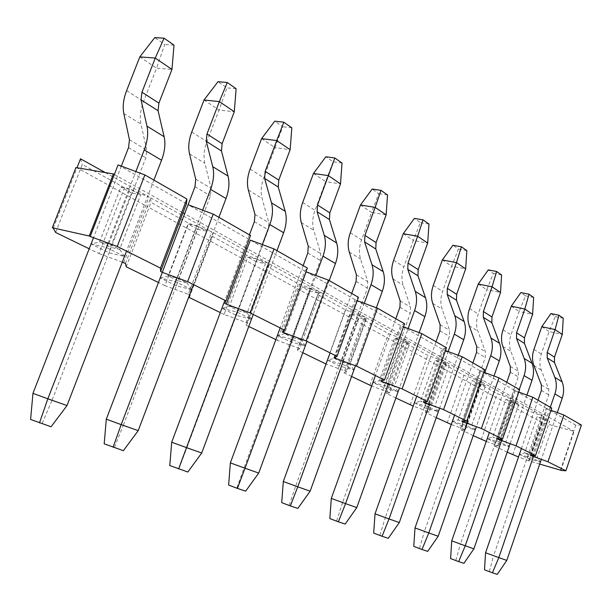 <?xml version="1.0" encoding="UTF-8"?>
<svg xmlns="http://www.w3.org/2000/svg" width="612" height="612" viewBox="0 0 612 612"><rect width="100%" height="100%" fill="white"/><g stroke="black" fill="none" stroke-linecap="round" stroke-linejoin="round"><path stroke-width="0.46" stroke-dasharray="3.06 2.29" d="M153.903 180.096L126.531 251.111M67.006 405.557L52.127 400.08L145.863 157.827L146.75 150.055L140.959 124.045C139.559 117.275 140.439 109.732 143.598 101.424L156.55 68.131L171.972 69.416M121.321 166.127L93.491 237.701M108.148 243.109L135.864 171.559M30.6 419.45L51.079 426.763M42.205 423.29L52.127 400.08L32.964 393.332M139.804 56.893L156.55 68.131L164.712 44.546L154.76 37.615M174.007 45.143L164.712 44.546M218.897 217.337L193.461 284.572M138.213 430.634L123.349 425.172L210.452 195.809L211.155 188.389L204.836 163.297C203.299 156.764 203.995 149.55 206.933 141.655L219.012 110.053L234.289 111.736M188.114 204.729L162.325 272.332M176.998 277.741L202.679 210.161M104.185 443.83L123.379 450.684M114.498 447.242L123.349 425.172L106.304 419.166M204.033 100.001L219.012 110.053L226.914 87.868L218.017 81.671M236.125 88.725L226.914 87.868M276.984 250.629L253.246 314.461M201.723 452.995L186.951 447.579L268.263 229.814L268.813 222.714L262.112 198.495C260.467 192.183 261.018 185.268 263.764 177.763L275.063 147.676L290.149 149.672M249.444 234.847L224.902 300.293M238.412 308.601L262.326 244.578M169.784 465.556L187.846 472.013M179.01 468.616L186.951 447.579L171.697 442.208M261.599 138.633L275.063 147.676L282.729 126.738L274.727 121.168M291.817 127.801L282.729 126.738M329.21 280.556L306.964 341.32M258.715 473.061L244.104 467.713L320.313 260.429L320.742 253.62L313.757 230.227C312.036 224.13 312.464 217.497 315.042 210.329L325.653 181.626L340.509 183.868M303.162 265.623L280.174 327.925M293.531 336.279L315.884 275.454M228.628 485.048L245.68 491.145M236.936 487.802L244.104 467.713L230.364 462.871M313.474 173.456L325.653 181.626L333.089 161.813L325.852 156.771M342.032 163.037L333.089 161.813M376.365 307.798L355.457 365.708M310.154 491.168L295.734 485.905L367.43 288.137L367.743 281.604L360.56 258.991C358.785 253.1 359.114 246.72 361.539 239.866L371.545 212.425L386.141 214.858M351.716 293.446L330.098 352.879M343.271 361.233L364.255 303.307M281.711 502.636L297.86 508.411M289.231 505.129L295.734 485.905L283.302 481.522M360.476 204.997L371.545 212.425L378.752 193.614L372.173 189.031M387.541 194.96L378.752 193.614M419.166 332.637L399.46 387.916M356.796 507.593L342.605 502.414L410.269 313.336L410.499 307.056L403.178 285.184C401.365 279.477 401.602 273.342 403.897 266.778L413.36 240.485L427.681 243.071M395.811 318.714L375.416 375.538M388.383 383.854L408.15 328.56M329.837 518.578L345.176 524.063M336.677 520.843L342.605 502.414L331.299 498.428M403.254 233.708L413.36 240.485L420.345 222.584L414.347 218.407M428.974 224.03L420.345 222.584M458.227 355.281L439.6 408.158M399.299 522.564L385.346 517.469L449.399 336.348L449.552 330.304L442.147 309.129C440.303 303.606 440.472 297.692 442.644 291.388L451.61 266.166L465.663 268.859M436.042 341.771L416.741 396.201M429.479 404.448L448.168 351.563M373.68 533.106L388.276 538.331M379.914 535.171L385.346 517.469L375.018 513.835M442.354 259.955L451.61 266.166L458.396 249.084L452.895 245.259M466.857 250.614L458.396 249.084M494.014 376.005L476.358 426.679M438.184 536.25L424.483 531.262L485.278 357.454L485.37 351.625L477.911 331.107C476.059 325.752 476.159 320.045 478.217 313.994L486.747 289.744L500.517 292.528M472.892 362.885L454.571 415.112M467.086 423.282L484.788 372.601M413.773 546.386L427.704 551.374M419.495 548.283L424.483 531.262L415.012 527.927M478.232 284.029L486.747 289.744L493.333 273.419L488.277 269.9M501.618 275.01L493.333 273.419M526.932 395.046L510.156 443.692M473.895 548.826L460.453 543.93L518.288 376.87L518.326 371.239L510.859 351.349C508.993 346.163 509.046 340.647 511.005 334.818L519.129 311.477L532.616 314.331M506.767 382.301L489.348 432.5M501.618 440.571L519.29 389.469M450.585 558.58L463.904 563.346M455.848 560.324L460.453 543.93L451.733 540.863M511.272 306.207L519.129 311.477L525.532 295.841L520.866 292.59M533.649 297.478L525.532 295.841M557.303 412.603L541.322 459.375M506.805 560.416L493.616 555.62L548.773 394.801L548.765 389.362L541.299 370.061C539.44 365.02 539.44 359.688 541.306 354.073L549.071 331.574L562.275 334.473M538.017 400.202L521.409 448.527M533.442 456.491L550.31 407.248M484.497 569.818L497.258 574.385M489.355 571.424L493.616 555.62L485.568 552.781M541.796 326.693L549.071 331.574L555.291 316.572L550.968 313.558M563.239 318.24L555.291 316.572M539.715 464.087L529.074 460.905L542.186 422.624L574.094 431.383L560.883 470.276M529.074 460.905L528.699 460.721L541.827 422.425L542.186 422.624M543.854 416.504L541.827 422.425L512.389 406.322L514.516 400.187L509.781 400.608L527.957 410.652L543.854 416.504L514.516 400.187M528.699 460.721L518.502 456.988M512.734 454.884L527.957 410.652M507.218 452.199L494.121 445.827L509.781 400.608M494.121 445.827L498.658 446.026L512.389 406.322L479.77 388.482L482.004 382.102L477.536 382.798L497.189 393.654L513.736 399.751L497.862 445.635L486.257 441.397M498.658 446.026L497.862 445.635M481.231 439.554L497.189 393.654M473.229 435.66L461.111 429.769L477.536 382.798M461.111 429.769L465.365 429.746L479.77 388.482L444.381 369.12L446.729 362.488L442.598 363.497L463.904 375.271L481.154 381.636L464.493 429.318L451.289 424.483M465.365 429.746L464.493 429.318M447.15 422.976L463.904 375.271M436.249 417.667L425.332 412.358L442.598 363.497M425.332 412.358L429.219 412.067L444.381 369.12L405.855 348.044L408.326 341.129L404.601 342.513L427.788 355.32L445.804 361.975L428.278 411.608L413.23 406.1M429.219 412.067L428.278 411.608M410.162 404.976L427.788 355.32M395.857 398.014L386.409 393.417L404.601 342.513M386.409 393.417L389.867 392.82L405.855 348.044L363.75 325.018L366.366 317.789L363.145 319.609L388.459 333.601L407.324 340.57L388.834 392.323L371.652 386.019M389.867 392.82L388.834 392.323M369.87 385.369L388.459 333.601M351.571 376.464L343.921 372.739L363.145 319.609M343.921 372.739L346.836 371.782L363.75 325.018L317.544 299.742L320.321 292.184L317.72 294.525L345.482 309.856L365.265 317.177L345.711 371.232L326.043 364.018M346.836 371.782L345.711 371.232M325.813 363.926L345.482 309.856M302.787 352.726L297.34 350.079L317.72 294.525M297.34 350.079L299.605 348.679L317.544 299.742L266.618 271.881L269.563 263.956L267.735 266.909L298.312 283.8L319.112 291.511L298.365 348.075L277.435 340.387L298.312 283.8M299.605 348.679L298.365 348.075M277.435 340.387L275.851 339.622M248.786 326.448L246.062 325.125L267.735 266.909M246.062 325.125L247.516 323.205L266.618 271.881L210.191 241.013L213.343 232.682L212.456 236.377L246.299 255.074L268.232 263.214L246.146 322.539L224.076 314.423L246.299 255.074M247.516 323.205L246.146 322.539M224.076 314.423L220.297 312.587M189.33 297.524L212.456 236.377M189.781 294.969L210.191 241.013L147.331 206.627L150.713 197.852L151.011 202.434L188.672 223.242L211.859 231.856L188.259 294.227L164.911 285.636L188.672 223.242M189.567 294.869L188.259 294.227M164.911 285.636L158.447 282.492M126.233 266.817L151.011 202.434M125.429 263.504L147.331 206.627L77.005 167.757M123.723 262.67L149.053 196.926L124.465 187.777L98.96 253.544L89.176 248.786M122.285 262.135L98.96 253.544M55.616 232.453L82.299 164.483L124.465 187.777M53.259 228.207L76.875 168.086L75.942 167.573M80.516 158.814L82.299 164.483M224.841 303.414L250.53 235.467M245.848 247.959L184.64 213.756M282.308 331.972L304.768 271.062L307.377 268.041M303.009 279.906L247.141 248.686M334.007 357.668L355.075 299.666L358.456 297.31M335.728 356.918L353.453 308.088L303.085 279.944M357.224 300.699L356.268 300.339L353.453 308.088L397.945 332.951L400.6 325.546L404.593 323.748M380.763 380.909L397.945 332.951L439.493 356.169L441.994 349.085L446.477 347.746M382.194 380.572L401.686 326.165L403.492 326.831M423.259 402.03L439.493 356.169L477.421 377.367L479.8 370.574L484.666 369.633M424.498 401.893L442.981 349.643L445.482 350.569M462.052 421.316L477.421 377.367L512.198 396.798L514.455 390.28L519.634 389.668M463.146 421.278L480.703 371.086L483.763 372.218M497.594 438.988L512.198 396.798L544.198 414.676L546.348 408.411L551.764 408.082M498.589 439.011L515.289 390.754L518.808 392.055M530.298 455.236L544.198 414.676L573.735 431.185L575.785 425.149L581.4 425.065M531.193 455.297L547.113 408.847L551.014 410.285M560.47 470.238L573.735 431.185L574.094 431.383M487.274 438.605L500.861 442.598L509.123 446.676L495.605 442.698L487.274 438.605L492.759 437.06L505.849 399.307L513.996 401.472L518.869 404.18L505.841 441.91L500.868 439.424L513.996 401.472M414.446 402.826L428.576 406.842L438.36 411.677L424.3 407.668L414.446 402.826L420.459 401.166L434.964 360.223L443.44 362.38L428.897 403.545L420.459 401.166L426.373 404.104L440.762 363.421L434.964 360.223M327.519 360.116L342.169 364.102L353.935 369.923L339.362 365.938L327.519 360.116L334.183 358.334L350.424 313.619L359.229 315.708L342.927 360.69L334.183 358.334L341.297 361.868L357.393 317.46L350.424 313.619M221.972 308.264L237.043 312.105L251.463 319.242L236.469 315.387L221.972 308.264L229.439 306.337L247.875 257.086L256.956 259.029L238.443 308.609L229.439 306.337L238.145 310.659L256.397 261.783L247.875 257.086M91.111 243.966L106.389 247.485L124.481 256.436L109.257 252.886L91.111 243.966L99.595 241.87L120.87 187.065L130.111 188.725L140.768 194.639L131.534 192.948L110.504 247.286L119.631 249.382L140.768 194.639M191.556 289.621L176.409 285.88L160.245 277.932L175.46 281.65L191.556 289.606M277.427 335.506L292.307 339.438L305.296 345.864L290.493 341.924L277.427 335.506L284.473 333.655L301.739 286.783L310.697 288.81L293.355 335.98L284.473 333.655L292.322 337.549L309.427 291.021L301.739 286.783M372.983 382.454L387.388 386.47L398.091 391.764L383.762 387.748L372.983 382.454L379.31 380.74L394.633 337.992L403.285 340.119L387.909 383.112L379.31 380.74L385.782 383.953L400.975 341.488L394.633 337.992M452.398 421.469L466.26 425.478L475.233 429.915L461.44 425.914L452.398 421.469L458.136 419.87L471.898 380.588L480.206 382.752L485.507 385.69L471.814 424.942L466.405 422.249L480.206 382.752M519.435 454.41L532.746 458.365L540.373 462.137L527.131 458.189L519.435 454.41L524.691 452.911L537.168 416.573L545.139 418.738L532.631 455.259L524.691 452.911L529.303 455.206L541.697 419.067L537.168 416.573M466.26 425.478L466.405 422.249L458.136 419.87L463.567 422.571L477.215 383.525L471.898 380.588M485.507 385.69L477.215 383.525M461.44 425.914L463.567 422.571L471.814 424.942L475.233 429.922M527.131 458.189L529.303 455.206L537.221 457.554L549.645 421.232L541.697 419.067M545.139 418.738L549.645 421.232M540.373 462.137L537.221 457.554L532.631 455.259L532.746 458.365M500.861 442.598L500.868 439.424L492.759 437.06L497.755 439.546L510.752 402.007L505.849 399.307M518.869 404.18L510.752 402.007M495.605 442.698L497.755 439.546L505.841 441.91L509.123 446.676M424.3 407.668L426.373 404.104L434.788 406.483L449.216 365.578L440.762 363.421M443.44 362.38L449.216 365.578M438.368 411.685L434.788 406.483L428.897 403.545L428.576 406.842M383.762 387.748L385.782 383.953L394.358 386.333L409.596 343.623L400.975 341.488M403.285 340.119L409.596 343.623M398.098 391.764L394.358 386.333L387.909 383.112L387.388 386.47M290.493 341.924L292.322 337.549L301.18 339.882L318.362 293.056L309.427 291.021M310.697 288.81L318.362 293.056M305.319 345.879L301.18 339.882L293.355 335.98L292.307 339.438M236.469 315.387L238.145 310.659L247.133 312.939L265.463 263.741L256.397 261.783M256.956 259.029L265.463 263.741M251.494 319.257L247.133 312.939L238.443 308.609L237.043 312.105M339.362 365.938L341.297 361.868L350.018 364.224L366.175 319.556L357.393 317.46M359.229 315.708L366.175 319.556M353.95 369.931L350.018 364.224L342.927 360.69L342.169 364.102M124.534 256.459L119.631 249.382L108.729 243.943L130.111 188.725M106.389 247.485L108.729 243.943L99.595 241.87L110.504 247.286L109.257 252.886M131.534 192.948L120.87 187.065M191.594 289.629L186.981 282.951L206.619 231.129L197.447 229.286L177.901 280.747L186.981 282.951L177.273 278.116L197.125 225.866L206.619 231.129M175.46 281.65L177.273 278.116L168.185 275.928L187.945 224.046L197.125 225.866M197.447 229.286L187.945 224.046M160.245 277.932L168.185 275.928L177.901 280.747L176.409 285.88M304.768 271.062L250.354 240.126M355.075 299.666L306.084 271.812M400.6 325.546L356.268 300.339M441.994 349.085L401.686 326.165M479.8 370.574L442.981 349.643M514.455 390.28L480.703 371.086M546.348 408.411L515.289 390.754M575.785 425.149L547.113 408.847M482.004 382.102L513.736 399.751M446.729 362.488L481.154 381.636M408.326 341.129L445.804 361.975M366.366 317.789L407.324 340.57M320.321 292.184L365.265 317.177M269.563 263.956L319.112 291.511M213.343 232.682L268.232 263.214M150.713 197.852L211.859 231.856M105.241 172.561L149.053 196.926M186.43 203.781L118.062 164.911M248.877 239.284L188.083 204.722M114.345 174.474L182.98 212.831M128.52 147.622L145.863 157.827M129.461 139.758L146.75 150.055M123.823 113.511L140.959 124.045M126.615 90.63L143.598 101.424M194.983 186.714L210.452 195.809M195.725 179.209L211.155 188.389M189.529 153.887L204.836 163.297M191.755 132.016L206.933 141.655M254.385 221.651L268.263 229.814M254.975 214.475L268.813 222.714M248.35 190.041L262.112 198.495M250.109 169.088L263.764 177.763M307.798 253.062L320.313 260.429M308.249 246.185L320.742 253.62M301.326 222.592L313.757 230.227M302.695 202.488L315.042 210.329M356.077 281.459L367.43 288.137M356.421 274.865L367.743 281.604M349.276 252.06L360.56 258.991M350.324 232.744L361.539 239.866M399.927 307.255L410.269 313.336M400.179 300.913L410.499 307.056M392.889 278.858L403.178 285.184M393.661 260.276L403.897 266.778M439.936 330.786L449.399 336.348M440.112 324.681L449.552 330.304M432.722 303.338L442.147 309.129M433.265 285.437L442.644 291.388M476.587 352.344L485.278 357.454M476.694 346.461L485.37 351.625M469.251 325.783L477.911 331.107M469.603 308.517L478.217 313.994M510.286 372.165L518.288 376.87M510.339 366.481L518.326 371.239M502.865 346.446L510.859 351.349M503.049 329.769L511.005 334.818M541.375 390.448L548.773 394.801M541.375 384.963L548.765 389.362M533.909 365.517L541.299 370.061M533.947 349.391L541.306 354.073"/><path stroke-width="0.92" d="M135.864 171.559L144.233 149.94C147.546 141.143 148.456 133.209 146.972 126.156L141.043 99.901L141.946 92.213L155.249 58.064L139.804 56.893L154.76 37.615L164.07 38.173L174.007 45.143L171.972 69.416L158.913 103.107L158.057 110.703L164.138 136.728C165.668 143.721 164.812 151.554 161.56 160.237L153.903 180.096M126.531 251.111L67.006 405.557L51.079 426.763L30.6 419.45L32.964 393.332L47.835 398.81L108.148 243.109M139.804 56.893L126.615 90.63C123.395 99.052 122.461 106.679 123.823 113.511L129.461 139.758L128.52 147.622L121.321 166.127M93.491 237.701L32.964 393.332M39.474 422.923L47.835 398.81L67.006 405.557M171.972 69.416L155.249 58.064L164.07 38.173M202.679 210.161L210.582 189.36C213.657 181.022 214.368 173.456 212.739 166.655L206.267 141.326L206.978 133.974L219.356 101.592L204.033 100.001L218.017 81.671L227.243 82.498L236.125 88.725L234.289 111.736L222.125 143.705L221.452 150.973L228.031 176.08C229.699 182.82 229.026 190.301 226.012 198.525L218.897 217.337M193.461 284.572L138.213 430.634L123.379 450.684L104.185 443.83L106.304 419.166L121.184 424.636L176.998 277.741M204.033 100.001L191.755 132.016C188.764 140.003 188.022 147.293 189.529 153.887L195.725 179.209L194.983 186.714L188.114 204.729M162.325 272.332L106.304 419.166M113.067 447.273L121.184 424.636L138.213 430.634M234.289 111.736L219.356 101.592L227.243 82.498M262.326 244.578L269.808 224.543C272.661 216.625 273.22 209.396 271.476 202.832L264.606 178.383L265.164 171.345L276.731 140.561L261.599 138.633L274.727 121.168L283.83 122.201L291.817 127.801L290.149 149.672L278.774 180.081L278.246 187.042L285.2 211.285C286.967 217.78 286.439 224.941 283.631 232.751L276.984 250.629M253.246 314.461L201.723 452.995L187.846 472.013L169.784 465.556L171.697 442.208L186.499 447.632L238.412 308.601M261.599 138.633L250.109 169.088C247.317 176.692 246.735 183.677 248.35 190.041L254.975 214.475L254.385 221.651L249.444 234.847M224.902 300.293L171.697 442.208M178.62 468.96L186.499 447.632L201.723 452.995M290.149 149.672L276.731 140.561L283.83 122.201M315.884 275.454L322.991 256.137C325.661 248.602 326.089 241.671 324.268 235.345L317.108 211.729L317.536 204.982L328.392 175.636L313.474 173.456L325.852 156.771L334.818 157.972L342.032 163.037L340.509 183.868L329.822 212.869L329.424 219.547L336.638 242.964C338.474 249.237 338.076 256.091 335.445 263.535L329.21 280.556M306.964 341.32L258.715 473.061L245.68 491.145L237.387 488.407L228.628 485.048L230.364 462.871L245.022 468.241L293.531 336.279M313.474 173.456L302.695 202.488C300.079 209.74 299.62 216.441 301.326 222.592L308.249 246.185L307.798 253.062L303.162 265.623M280.174 327.925L230.364 462.871M237.387 488.407L245.022 468.241L258.715 473.061M340.509 183.868L328.392 175.636L334.818 157.972M364.255 303.307L371.01 284.664C373.519 277.481 373.84 270.833 371.966 264.721L364.599 241.893L364.928 235.413L375.141 207.384L360.476 204.997L372.173 189.031L380.985 190.363L387.541 194.96L386.141 214.858L376.074 242.574L375.776 248.992L383.181 271.629C385.063 277.687 384.772 284.266 382.293 291.366L376.365 307.798M355.457 365.708L310.154 491.168L297.86 508.411L290.356 505.933L281.711 502.636L283.302 481.522L297.769 486.815L343.271 361.233M360.476 204.997L350.324 232.744C347.861 239.675 347.509 246.116 349.276 252.06L356.421 274.865L356.077 281.459L351.716 293.446M330.098 352.879L283.302 481.522M290.356 505.933L297.769 486.815L310.154 491.168M386.141 214.858L375.141 207.384L380.985 190.363M408.15 328.56L414.592 310.552C416.956 303.682 417.185 297.294 415.273 291.396L407.768 269.311L408.005 263.076L417.652 236.255L403.254 233.708L414.347 218.407L422.991 219.838L428.974 224.03L427.681 243.071L418.172 269.609L417.958 275.783L425.478 297.684C427.398 303.537 427.191 309.863 424.858 316.656L419.166 332.637M399.46 387.916L356.796 507.593L345.176 524.063L338.36 521.814L329.837 518.578L331.299 498.428L345.55 503.638L388.383 383.854M403.254 233.708L393.661 260.276C391.336 266.909 391.083 273.105 392.889 278.858L400.179 300.913L399.927 307.255L395.811 318.714M375.416 375.538L331.299 498.428M338.36 521.814L345.55 503.638L356.796 507.593M427.681 243.071L417.652 236.255L422.991 219.838M448.168 351.563L454.318 334.152C456.552 327.573 456.697 321.43 454.762 315.716L447.181 294.349L447.341 288.344L456.476 262.625L442.354 259.955L452.895 245.259L461.379 246.774L466.857 250.614L465.663 268.859L456.644 294.318L456.498 300.27L464.103 321.468C466.038 327.129 465.908 333.219 463.705 339.729L458.227 355.281M439.6 408.158L399.299 522.564L388.276 538.331L382.056 536.273L373.68 533.106L375.018 513.835L389.033 518.945L429.479 404.448M442.354 259.955L433.265 285.437C431.07 291.802 430.886 297.769 432.722 303.338L440.112 324.681L439.936 330.786L436.042 341.771M416.741 396.201L375.018 513.835M382.056 536.273L389.033 518.945L399.299 522.564M465.663 268.859L456.476 262.625L461.379 246.774M484.788 372.601L490.679 355.756C492.798 349.437 492.882 343.516 490.931 337.992L483.304 317.291L483.396 311.5L492.079 286.798L478.232 284.029L488.277 269.9L496.592 271.476L501.618 275.01L500.517 292.528L491.949 316.985L491.864 322.731L499.499 343.271C501.45 348.756 501.381 354.623 499.293 360.873L494.014 376.005M476.358 426.679L438.184 536.25L427.704 551.374L422.005 549.484L413.773 546.386L415.012 527.927L428.775 532.937L467.086 423.282M478.232 284.029L469.603 308.517C467.514 314.629 467.4 320.39 469.251 325.783L476.694 346.461L476.587 352.344L472.892 362.885M454.571 415.112L415.012 527.927M422.005 549.484L428.775 532.937L438.184 536.25M500.517 292.528L492.079 286.798L496.592 271.476M519.29 389.469L524.079 375.6C526.098 369.533 526.129 363.819 524.17 358.464L516.528 338.398L516.574 332.806L524.836 309.045L511.272 306.207L520.866 292.59L529.005 294.219L533.649 297.478L532.616 314.331L524.453 337.862L524.423 343.409L532.065 363.329C534.024 368.638 534.001 374.299 532.012 380.312L526.932 395.046M510.156 443.692L473.895 548.826L463.904 563.346L458.663 561.617L450.585 558.58L451.733 540.863L465.242 545.782L501.618 440.571M511.272 306.207L503.049 329.769C501.067 335.651 501.006 341.213 502.865 346.446L510.339 366.481L510.286 372.165L506.767 382.301M489.348 432.5L451.733 540.863M458.663 561.617L465.242 545.782L473.895 548.826M532.616 314.331L524.836 309.045L529.005 294.219M550.31 407.248L554.877 393.899C556.798 388.054 556.782 382.538 554.832 377.344L547.197 357.875L547.197 352.466L555.076 329.585L541.796 326.693L550.968 313.558L558.94 315.226L563.239 318.24L562.275 334.473L554.487 357.148L554.503 362.511L562.122 381.834C564.073 386.991 564.103 392.46 562.206 398.251L557.303 412.603M541.322 459.375L506.805 560.416L497.258 574.385L492.423 572.786L484.497 569.818L485.568 552.781L498.818 557.601L533.442 456.491M541.796 326.693L533.947 349.391C532.058 355.067 532.042 360.437 533.909 365.517L541.375 384.963L541.375 390.448L538.017 400.202M521.409 448.527L485.568 552.781M492.423 572.786L498.818 557.601L506.805 560.416M562.275 334.473L555.076 329.585L558.94 315.226M560.883 470.276L539.715 464.087M518.502 456.988L507.218 452.199M486.257 441.397L473.229 435.66M451.289 424.483L436.249 417.667M413.23 406.1L395.857 398.014M371.652 386.019L351.571 376.464M326.043 364.018L302.787 352.726M275.851 339.622L248.786 326.448M220.297 312.587L189.33 297.524L189.567 294.869M158.447 282.492L126.233 266.817L125.429 263.504L122.285 262.135M89.176 248.786L55.616 232.453L53.259 228.207L52.303 227.74L75.942 167.573L113.404 173.953L89.245 236.01L90.201 236.484L114.345 174.474L113.404 173.953M77.005 167.757L80.516 158.814L105.241 172.561M52.303 227.74L89.245 236.01M90.201 236.484L117.229 246.46L144.868 174.925L118.062 164.911L114.345 174.474M117.229 246.46L160.482 268.087L186.867 198.984L144.868 174.925M160.482 268.087L160.596 271.476L186.43 203.781L186.867 198.984M160.596 271.476L162.295 272.325L184.64 213.756L182.98 212.831M162.295 272.325L187.624 281.658L213.228 214.093L188.083 204.722L184.64 213.756M187.624 281.658L226.027 300.852L250.53 235.467L213.228 214.093M226.027 300.852L224.841 303.414L226.356 304.164L247.141 248.686L245.848 247.959M226.356 304.164L250.201 312.939L274.023 248.931L250.354 240.126L247.141 248.686M250.201 312.939L284.511 330.09L307.377 268.041L274.023 248.931M284.511 330.09L282.308 331.972L283.662 332.645L303.009 279.906M283.662 332.645L306.176 340.93L328.453 280.12L306.084 271.812L303.085 279.944M306.176 340.93L337.021 356.345L358.456 297.31L328.453 280.12M337.021 356.345L334.007 357.668L335.231 358.28L335.728 356.918M335.231 358.28L356.559 366.114L377.459 308.203L357.224 300.699M356.559 366.114L384.435 380.052L404.593 323.748L377.459 308.203M384.435 380.052L380.763 380.909L381.873 381.46L382.194 380.572M381.873 381.46L402.13 388.895L421.821 333.624L403.492 326.831M402.13 388.895L427.451 401.556L446.477 347.746L421.821 333.624M427.451 401.556L423.259 402.03L424.269 402.535L424.498 401.893M424.269 402.535L443.562 409.612L462.167 356.742L445.482 350.569M443.562 409.612L466.665 421.155L484.666 369.633L462.167 356.742M466.665 421.155L462.052 421.316L462.978 421.775L463.146 421.278M462.978 421.775L481.392 428.522L499.017 377.856L483.763 372.218M481.392 428.522L502.544 439.102L519.634 389.668L499.017 377.856M502.544 439.102L497.594 438.988L498.451 439.408L498.589 439.011M498.451 439.408L516.061 445.857L532.807 397.219L518.808 392.055M516.061 445.857L535.508 455.58L551.764 408.082L532.807 397.219M535.508 455.58L531.193 455.297M531.078 455.626L547.954 461.8L563.904 415.035L551.014 410.285M547.954 461.8L565.901 470.773L581.4 425.065L563.904 415.035M565.901 470.773L560.837 470.414M158.057 110.703L141.043 99.901M146.972 126.156L164.138 136.728M144.233 149.94L161.56 160.237M141.946 92.213L158.913 103.107M221.452 150.973L206.267 141.326M212.739 166.655L228.031 176.08M210.582 189.36L226.012 198.525M206.978 133.974L222.125 143.705M278.246 187.042L264.606 178.383M271.476 202.832L285.2 211.285M269.808 224.543L283.631 232.751M265.164 171.345L278.774 180.081M329.424 219.547L317.108 211.729M324.268 235.345L336.638 242.964M322.991 256.137L335.445 263.535M317.536 204.982L329.822 212.869M375.776 248.992L364.599 241.893M371.966 264.721L383.181 271.629M371.01 284.664L382.293 291.366M364.928 235.413L376.074 242.574M417.958 275.783L407.768 269.311M415.273 291.396L425.478 297.684M414.592 310.552L424.858 316.656M408.005 263.076L418.172 269.609M456.498 300.27L447.181 294.349M454.762 315.716L464.103 321.468M454.318 334.152L463.705 339.729M447.341 288.344L456.644 294.318M491.864 322.731L483.304 317.291M490.931 337.992L499.499 343.271M490.679 355.756L499.293 360.873M483.396 311.5L491.949 316.985M524.423 343.409L516.528 338.398M524.17 358.464L532.065 363.329M524.079 375.6L532.012 380.312M516.574 332.806L524.453 337.862M554.503 362.511L547.197 357.875M554.832 377.344L562.122 381.834M554.877 393.899L562.206 398.251M547.197 352.466L554.487 357.148"/></g></svg>
